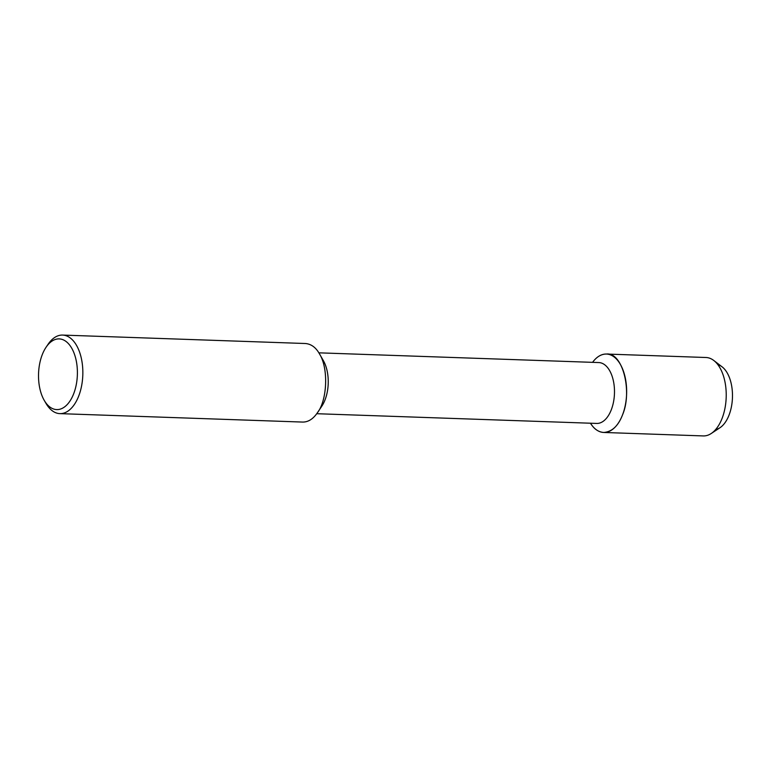 <?xml version="1.0" encoding="UTF-8"?>
<svg xmlns="http://www.w3.org/2000/svg" width="771" height="771" viewBox="0 0 771 771"><rect width="100%" height="100%" fill="white"/><g stroke="black" fill="none" stroke-linecap="round" stroke-linejoin="round"><path stroke-width="1.16" d="M717.897 364.712A32.7 17.955 92 0 1 732.45 397.682A32.7 17.955 92 0 1 715.642 429.553M318.847 352.829L598.807 362.563A30.454 16.721 92 0 1 614.458 393.576A30.454 16.721 92 0 1 596.696 423.433L316.736 413.709M592.398 425.958A39.234 21.54 92 0 1 590.451 423.221L592.398 425.958A39.234 21.54 92 0 0 621.06 418.287A39.234 21.54 92 0 0 621.204 365.936A39.234 21.54 92 0 0 592.571 362.341C596.648 356.79 601.274 354.024 606.449 354.043C622.621 351.99 632.615 391.533 622.525 414.894C618.236 425.978 611.962 431.837 603.722 432.464C599.279 432.107 595.511 429.939 592.398 425.958M323.367 360.645A30.454 16.721 92 0 1 321.767 406.25L317.411 412.736C313.209 418.942 308.342 422.055 302.801 422.074L59.878 413.632A39.302 21.578 92 0 1 48.534 407.107A39.302 21.578 92 0 1 46.048 403.474L44.284 400.448A35.37 19.42 92 0 1 46.135 347.152A35.37 19.42 92 0 1 72.185 349.022A35.37 19.42 92 0 1 72.513 396.487A35.37 19.42 92 0 1 46.52 403.725A35.37 19.42 92 0 1 44.284 400.448M46.135 347.143L48.101 344.242A39.302 21.578 92 0 1 62.605 335.077L305.528 343.519C311.291 344.078 315.937 347.519 319.454 353.841C328.87 368.644 327.02 400.766 317.411 412.736M62.605 335.077A39.302 21.578 92 0 1 82.805 375.101A39.302 21.578 92 0 1 59.878 413.632M606.449 354.043L706.024 357.503A39.234 21.54 92 0 1 713.744 360.452A39.234 21.54 92 0 1 726.186 397.441A39.234 21.54 92 0 1 711.228 433.504A39.234 21.54 92 0 1 703.297 435.923L603.722 432.464M713.763 360.471L722.099 366.851A32.7 17.955 92 0 1 732.45 397.663A32.7 17.955 92 0 1 719.979 427.722L711.228 433.504M319.454 353.841L323.348 360.616"/></g></svg>
